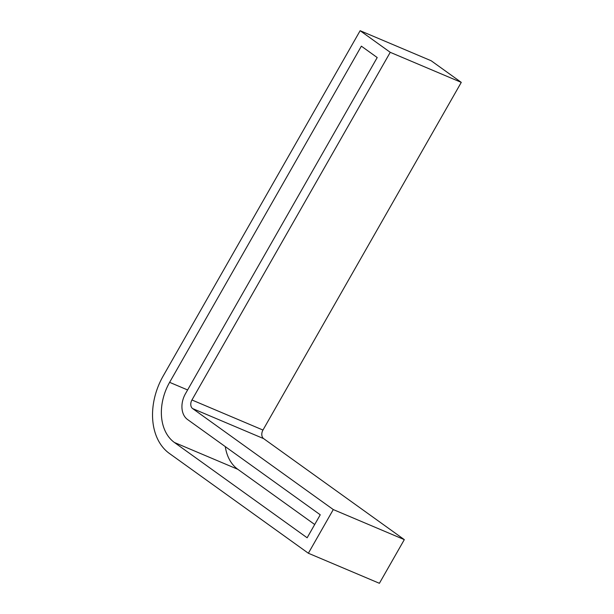 <?xml version="1.0" encoding="UTF-8"?>
<svg xmlns="http://www.w3.org/2000/svg" width="614" height="614" viewBox="0 0 614 614"><rect width="100%" height="100%" fill="white"/><g stroke="black" fill="none" stroke-linecap="round" stroke-linejoin="round"><path stroke-width="0.92" d="M390.243 52.32L360.134 30.7L163.14 376.067A59.911 43.387 -67.1 0 0 169.303 453.385L308.366 553.245L333.279 509.566L192.627 408.579A6.654 4.82 112.9 0 1 191.944 399.983L390.243 52.32L461.275 82.376L431.166 60.755L360.134 30.7M185.466 393.712L377.211 57.547L361.37 46.165L169.617 382.338A46.603 33.747 -67.1 0 0 174.407 442.479L307.138 537.78L320.247 514.793L187.516 419.492A19.97 14.46 -67.1 0 1 185.466 393.712M174.407 442.479L237.825 469.311A46.603 33.747 112.9 0 1 225.292 446.608M237.825 469.311L314.706 524.51M308.366 553.245L379.398 583.3L404.311 539.629L333.279 509.566M461.275 82.376L262.969 430.046A6.654 4.82 112.9 0 0 263.652 438.634L404.311 539.629M169.617 382.338L187.615 389.951M263.652 438.634L192.627 408.579M262.969 430.046L191.944 399.983"/></g></svg>
